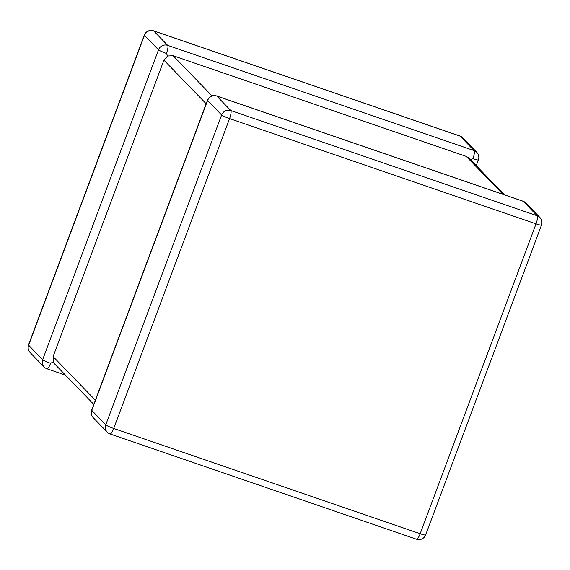 <?xml version="1.0" encoding="UTF-8"?>
<svg xmlns="http://www.w3.org/2000/svg" width="570" height="570" viewBox="0 0 570 570"><rect width="100%" height="100%" fill="white"/><g stroke="black" fill="none" stroke-linecap="round" stroke-linejoin="round"><path stroke-width="0.85" d="M167.601 56.002L166.447 53.423A7.225 0.819 -159.5 0 1 158.51 49.811L144.474 35.319L28.621 345.199L42.65 359.684A7.225 0.819 20.5 0 0 50.587 363.304L53.217 361.943L53.103 356.578L163.932 60.149L167.601 56.002L173.102 55.71L466.246 156.394L468.918 158.082L504.507 194.826M476.228 165.628L478.373 159.878A7.225 0.819 20.5 0 1 472.901 158.674L470.157 159.921M93.772 404.372L54.556 363.881L53.217 361.943M207.48 100.249A7.225 0.819 20.5 0 0 207.601 100.498L91.742 410.372A7.225 0.819 -159.5 0 1 91.627 410.122A7.225 7.225 0 0 0 93.202 417.682A7.225 6.983 135.9 0 1 91.742 410.372L105.771 424.857L221.63 114.983L207.601 100.498A7.225 6.983 135.9 0 1 216.764 96.052L230.8 110.544L537.246 215.795L523.217 201.303L216.764 96.052A7.225 1.667 109 0 0 216.6 95.945A7.225 7.225 0 0 0 207.48 100.249L91.627 410.122M144.36 35.076A7.225 0.819 20.5 0 0 144.474 35.319A7.225 6.983 135.9 0 1 153.643 30.88A7.225 1.667 -71 0 0 153.472 30.773A7.225 7.225 0 0 0 144.36 35.076L28.5 344.95A7.225 0.819 -159.5 0 0 28.621 345.199A7.225 6.983 135.9 0 0 30.075 352.509L44.111 366.995A7.225 6.983 135.9 0 1 42.65 359.684L158.51 49.811A7.225 6.983 135.9 0 1 167.673 45.365L474.119 150.615L460.09 136.13L153.643 30.88L167.673 45.365A7.225 1.667 -71 0 1 166.447 53.423M65.493 375.174L46.954 368.804A7.225 1.667 -71 0 0 50.587 363.304M173.102 55.71L212.026 95.903M502.961 194.299L466.246 156.394M107.231 432.174A7.225 7.225 0 0 0 110.074 433.977A7.225 1.667 109 0 0 113.715 428.476L420.161 533.727L536.021 223.853L229.575 118.603L113.715 428.476A7.225 0.819 -159.5 0 1 105.771 424.857A7.225 6.983 135.9 0 0 107.231 432.174L93.202 417.682M53.103 356.578L95.34 400.183M206.169 103.761L163.932 60.149M462.769 137.826A7.225 6.983 135.9 0 0 460.09 136.13A7.225 1.667 -71 0 0 459.926 136.023A7.225 7.225 0 0 1 462.769 137.826L476.798 152.318A7.225 6.983 135.9 0 0 474.119 150.615A7.225 1.667 -71 0 1 472.901 158.674M221.63 114.983A7.225 0.819 20.5 0 0 229.575 118.603A7.225 1.667 109 0 0 230.8 110.544A7.225 6.983 135.9 0 0 221.63 114.983M523.046 201.196A7.225 1.667 109 0 1 523.217 201.303A7.225 6.983 135.9 0 1 525.889 203.006A7.225 7.225 0 0 0 523.046 201.196L216.6 95.945M425.64 534.924A7.225 0.819 20.5 0 1 420.161 533.727A7.225 1.667 109 0 1 416.528 539.227A7.225 7.225 0 0 0 425.64 534.924L541.5 225.05A7.225 0.819 -159.5 0 1 536.021 223.853A7.225 1.667 109 0 0 537.246 215.795A7.225 6.983 135.9 0 1 539.925 217.491L525.889 203.006M153.472 30.773L459.926 136.023M28.5 344.95A7.225 7.225 0 0 0 30.075 352.509M478.373 159.878A7.225 7.225 0 0 0 476.798 152.318M44.111 366.995A7.225 7.225 0 0 0 46.954 368.804M110.074 433.977L416.528 539.227M541.5 225.05A7.225 7.225 0 0 0 539.925 217.491"/></g></svg>
